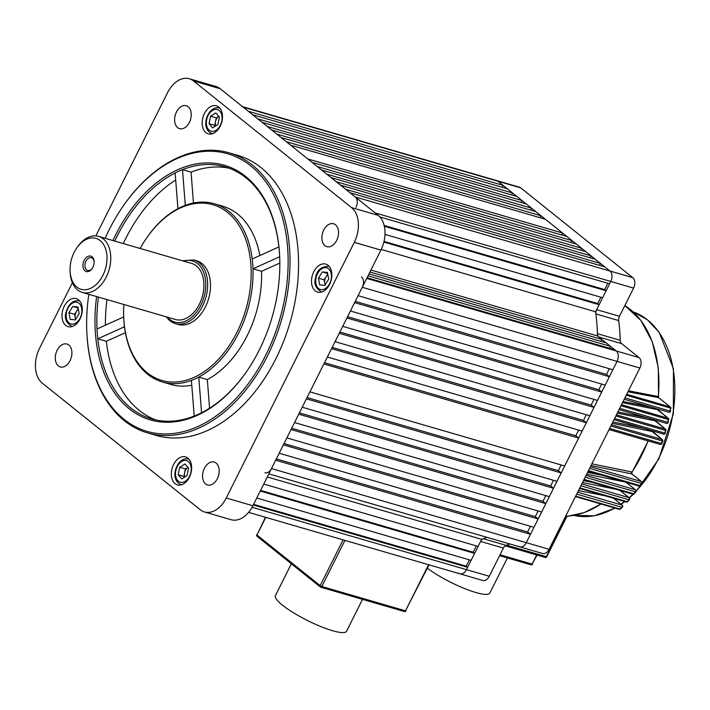 <?xml version="1.0" encoding="UTF-8"?>
<svg xmlns="http://www.w3.org/2000/svg" width="710" height="710" viewBox="0 0 710 710"><rect width="100%" height="100%" fill="white"/><g stroke="black" fill="none" stroke-linecap="round" stroke-linejoin="round"><path stroke-width="1.06" d="M362.526 599.346L346.551 631.252A39.778 7.89 -153.4 0 1 332.529 630.711A39.778 7.89 -153.4 0 1 293.487 612.765A39.778 7.89 -153.4 0 1 275.409 595.628L291.357 563.775M189.392 122.377A11.937 7.934 -73.8 0 0 186.26 105.737A11.937 7.934 -73.8 0 0 176.462 112.011A11.937 7.934 -73.8 0 0 179.595 128.652A11.937 7.934 -73.8 0 0 189.392 122.377M70.059 360.671A11.937 7.934 -73.8 0 0 66.935 344.03A11.937 7.934 -73.8 0 0 57.137 350.305A11.937 7.934 -73.8 0 0 60.27 366.946A11.937 7.934 -73.8 0 0 70.059 360.671M217.34 478.7A11.937 7.934 -73.8 0 0 214.216 462.068A11.937 7.934 -73.8 0 0 204.418 468.343A11.937 7.934 -73.8 0 0 207.551 484.983A11.937 7.934 -73.8 0 0 217.34 478.7M336.673 240.406A11.937 7.934 -73.8 0 0 333.54 223.765A11.937 7.934 -73.8 0 0 323.742 230.049A11.937 7.934 -73.8 0 0 326.875 246.681A11.937 7.934 -73.8 0 0 336.673 240.406M189.375 477.209A14.582 9.7 -73.8 0 0 185.55 456.876A14.582 9.7 -73.8 0 0 173.577 464.544A14.582 9.7 -73.8 0 0 177.402 484.886A14.582 9.7 -73.8 0 0 189.375 477.209M80.035 318.95A14.582 9.7 -73.8 0 0 76.21 298.608A14.582 9.7 -73.8 0 0 64.237 306.285A14.582 9.7 -73.8 0 0 68.062 326.618A14.582 9.7 -73.8 0 0 80.035 318.95M220.233 126.167A14.582 9.7 -73.8 0 0 216.408 105.834A14.582 9.7 -73.8 0 0 204.436 113.502A14.582 9.7 -73.8 0 0 208.261 133.844A14.582 9.7 -73.8 0 0 220.233 126.167M329.573 284.435A14.582 9.7 -73.8 0 0 325.748 264.093A14.582 9.7 -73.8 0 0 313.767 271.77A14.582 9.7 -73.8 0 0 317.601 292.103A14.582 9.7 -73.8 0 0 329.573 284.435M88.83 294.304A144.529 96.143 -73.8 0 0 86.815 331.685A144.529 96.143 -73.8 0 0 156.573 433.375A144.529 96.143 -73.8 0 0 265.682 355.337A144.529 96.143 -73.8 0 0 258.413 172.921A144.529 96.143 -73.8 0 0 123.469 205.651A144.529 96.143 -73.8 0 0 109.109 229.854A144.529 96.143 -73.8 0 0 105.124 238.285M123.469 205.651L123.833 205.137A145.861 97.03 106.2 0 1 229.082 152.819A145.861 97.03 106.2 0 1 267.351 356.189A145.861 97.03 106.2 0 1 147.618 432.923A145.861 97.03 106.2 0 1 86.842 332.324L86.815 331.685M279.687 257.047A131.27 87.321 -73.8 0 0 279.678 256.763A131.27 87.321 -73.8 0 0 278.906 246.929A131.27 87.321 -73.8 0 0 225.008 166.823A131.27 87.321 -73.8 0 0 182.488 169.663A131.27 87.321 -73.8 0 0 175.139 172.983A131.27 87.321 -73.8 0 0 117.248 235.889A131.27 87.321 -73.8 0 0 114.745 241.08M112.925 240.548A132.593 88.209 106.2 0 1 115.579 235.037A132.593 88.209 106.2 0 1 215.671 163.433A132.593 88.209 106.2 0 1 279.678 256.727A132.593 88.209 106.2 0 1 259.221 350.154A132.593 88.209 106.2 0 1 246.05 372.351A132.593 88.209 106.2 0 1 140.118 415.856A132.593 88.209 106.2 0 1 96.631 296.576M123.859 304.492A91.492 60.865 -73.8 0 0 123.726 317.343A91.492 60.865 -73.8 0 0 167.888 381.714A91.492 60.865 -73.8 0 0 236.954 332.307A91.492 60.865 -73.8 0 0 232.356 216.834A91.492 60.865 -73.8 0 0 146.934 237.557A91.492 60.865 -73.8 0 0 140.154 248.473M123.726 317.343L123.753 317.973A92.815 61.743 -73.8 0 0 124.481 326.769A92.815 61.743 106.2 0 0 162.43 381.998A92.815 61.743 106.2 0 0 191.407 380.4A92.815 61.743 -73.8 0 0 198.764 377.081L201.56 412.758A131.27 87.321 -73.8 0 0 246.228 372.093M238.622 333.159A92.815 61.743 106.2 0 1 198.764 377.081L207.32 379.566A92.815 61.743 -73.8 0 0 261.537 271.291L252.982 268.806A92.815 61.743 106.2 0 1 238.622 333.159M98.45 297.099A131.27 87.321 -73.8 0 0 97.021 328.978A131.27 87.321 -73.8 0 0 97.794 338.803A131.27 87.321 -73.8 0 0 151.691 418.918A131.27 87.321 -73.8 0 0 194.203 416.069L191.407 380.4M175.69 180.029A131.27 87.321 -73.8 0 0 125.803 238.374A131.27 87.321 -73.8 0 0 123.3 243.565M107.006 299.593A131.27 87.321 -73.8 0 0 105.4 325.198M146.934 237.557L147.298 237.033A92.815 61.743 106.2 0 1 177.935 208.66L175.139 172.983M147.618 432.923L156.173 435.407A145.861 97.03 -73.8 0 0 275.906 358.674A145.861 97.03 -73.8 0 0 237.637 155.304L229.082 152.819M125.395 332.706L106.349 341.297A131.27 87.321 -73.8 0 0 156.014 420M106.349 341.297L97.794 338.803L124.481 326.769M229.241 168.234A131.27 87.321 -73.8 0 0 191.043 172.157L182.488 169.663L185.292 205.341A92.815 61.743 106.2 0 1 214.269 203.743A92.815 61.743 106.2 0 1 252.21 258.973L278.906 246.929M259.86 255.52A92.815 61.743 -73.8 0 0 222.825 206.237L214.269 203.743M162.43 381.998L170.986 384.483A92.815 61.743 -73.8 0 0 191.789 385.219M185.292 205.341A92.815 61.743 -73.8 0 0 177.935 208.66M123.709 316.935L97.021 328.978M279.678 256.763L252.982 268.806A92.815 61.743 -73.8 0 0 252.21 258.973M72.376 282.749L39.52 348.361A26.518 17.643 -73.8 0 0 42.245 383.116L200.255 509.744A26.518 17.643 -73.8 0 0 204.489 511.963A26.518 17.643 -73.8 0 0 226.259 498.012L354.29 242.358A26.518 17.643 -73.8 0 0 351.556 207.604L193.546 80.975A26.518 17.643 -73.8 0 0 189.313 78.748A26.518 17.643 -73.8 0 0 167.542 92.699L95.841 235.898M226.259 498.012L252.884 505.76L380.906 250.097L354.29 242.358M351.556 207.604L378.181 215.343L220.171 88.714L193.546 80.975M378.181 215.343A26.518 17.643 106.2 0 1 380.906 250.097M252.884 505.76A26.518 17.643 106.2 0 1 231.105 519.711L204.489 511.963M189.313 78.748L215.938 86.487A26.518 17.643 106.2 0 1 220.171 88.714M194.203 416.069A131.27 87.321 -73.8 0 0 201.56 412.758M261.537 271.291L279.838 263.037M207.32 379.566L209.565 408.197M193.466 203.007L191.043 172.157M100.172 240.601A26.518 17.643 -73.8 0 0 76.804 247.888A26.518 17.643 -73.8 0 0 70.077 271.016A26.518 17.643 -73.8 0 0 76.893 287.08A26.518 17.643 -73.8 0 0 102.897 275.347A26.518 17.643 -73.8 0 0 100.172 240.601M76.804 247.888L77.532 246.84A29.172 19.41 106.2 0 1 98.583 236.386A29.172 19.41 106.2 0 1 103.234 238.826A29.172 19.41 106.2 0 1 107.805 273.519A29.172 19.41 106.2 0 1 82.289 292.405A29.172 19.41 106.2 0 1 77.63 289.955A29.172 19.41 106.2 0 1 70.13 272.285L70.077 271.016M85.014 270.874A8.023 5.334 -73.8 0 0 92.078 268.664A8.023 5.334 -73.8 0 0 94.119 261.67A8.023 5.334 -73.8 0 0 92.051 256.807A8.023 5.334 -73.8 0 0 84.188 260.357A8.023 5.334 -73.8 0 0 85.014 270.874M94.128 262.017A6.63 4.411 -73.8 0 0 92.442 258.316A6.63 4.411 -73.8 0 0 91.386 257.765A6.63 4.411 -73.8 0 0 85.582 262.052A6.63 4.411 -73.8 0 0 86.62 269.942A6.63 4.411 -73.8 0 0 87.676 270.492A6.63 4.411 -73.8 0 0 92.273 268.371M170.001 320.813A33.148 22.054 -73.8 0 0 175.29 323.591L178.139 324.426A33.148 22.054 -73.8 0 0 207.142 302.957A33.148 22.054 -73.8 0 0 201.951 263.543A33.148 22.054 -73.8 0 0 196.652 260.765L193.803 259.931L182.399 260.756M82.289 292.405L175.45 319.5A29.172 19.41 -73.8 0 0 200.965 300.614A29.172 19.41 -73.8 0 0 196.395 265.922A29.172 19.41 -73.8 0 0 191.744 263.472L98.583 236.386M78.331 309.24A6.63 4.411 -73.8 0 0 76.565 311.22A6.63 4.411 -73.8 0 0 75.313 314.397A6.63 4.411 -73.8 0 0 75.251 317.689L74.621 314.326L78.207 308.566M75.571 319.429L75.251 317.689A6.63 4.411 -73.8 0 0 75.721 319.189M77.914 306.951L79.156 313.669L75.287 319.89L70.166 319.385L68.923 312.666L72.793 306.454L77.914 306.951M74.621 314.326L68.923 312.666M78.1 307.998L72.793 306.454M325.109 284.914L324.159 279.811L326.094 276.705A6.63 4.411 -73.8 0 0 324.843 279.882A6.63 4.411 -73.8 0 0 324.781 283.175A6.63 4.411 -73.8 0 0 325.26 284.666M327.745 274.051L326.094 276.705A6.63 4.411 106.2 0 1 327.869 274.717M319.704 284.87L318.453 278.151L322.322 271.93L327.443 272.436L328.686 279.154L324.816 285.376L319.704 284.87M324.159 279.811L318.453 278.151M327.638 273.474L322.322 271.93M356.012 207.355A7.952 5.289 -73.8 0 0 355.195 196.927L632.779 277.654A7.952 5.289 106.2 0 1 633.595 288.082L610.778 281.453A7.952 5.289 -73.8 0 0 609.961 271.025A7.952 5.289 106.2 0 1 610.778 281.453L609.615 283.769L379.868 216.949M384.145 225.452L604.689 289.591L606.127 290.745L602.63 297.721L384.998 234.415M606.127 290.745L384.332 226.241M368.02 275.835L610.485 346.347L609.526 348.273M368.978 273.909L606.18 342.894L610.485 346.347M369.945 271.992L601.867 339.442L600.909 341.368M370.922 270.04L597.492 335.936L601.867 339.442M256.763 498.003L471.12 560.35L474.608 553.374L260.25 491.036M263.747 484.06L478.105 546.407L481.646 539.316L267.297 476.978M264.972 472.753A7.952 5.289 -73.8 0 0 271.504 468.573L275.693 460.204L530.459 534.302L527.583 531.994L530.441 526.305M538.144 518.957L533.955 527.326L279.181 453.228L283.37 444.859L538.144 518.957L535.269 516.658L538.118 510.969M545.821 503.621L541.632 511.99L286.867 437.892L291.056 429.523L545.821 503.621L542.946 501.322L545.804 495.624M553.507 488.285L549.318 496.645L294.543 422.548L298.733 414.187L553.507 488.285L550.632 485.977L553.481 480.288M561.184 472.94L556.995 481.309L302.229 407.212L306.418 398.842L561.184 472.94L558.308 470.641L561.166 464.943M578.641 438.079L564.681 465.973L309.906 391.876L323.875 363.981L578.641 438.079L575.774 435.78L578.623 430.082M586.327 422.743L582.138 431.103L327.363 357.006L331.552 348.645L586.327 422.743L583.451 420.435L586.3 414.746M594.004 407.398L589.815 415.767L335.049 341.67L339.238 333.301L594.004 407.398L591.137 405.099L593.986 399.402M601.689 392.062L597.5 400.431L342.726 326.334L346.924 317.965L601.689 392.062L598.814 389.755L601.663 384.066M609.366 376.717L605.177 385.086L350.412 310.989L354.601 302.629L609.366 376.717L606.5 374.418L609.349 368.73M367.052 277.752L614.798 349.808L616.236 350.953A7.952 5.289 106.2 0 1 617.052 361.381L612.863 369.75L358.089 295.653L362.286 287.284A7.952 5.289 -73.8 0 0 361.461 276.856M355.195 196.927L350.021 192.783L604.787 266.88L609.961 271.025L497.914 181.227A7.952 5.289 -73.8 0 0 496.645 180.562A7.952 5.289 106.2 0 1 497.914 181.227L243.148 107.13A7.952 5.289 -73.8 0 0 241.879 106.464M345.717 189.33L340.543 185.186L595.308 259.283L600.482 263.428L345.717 189.33M336.229 181.733L331.064 177.589L585.83 251.686L591.004 255.831L336.229 181.733M326.751 174.136L321.577 169.992L576.351 244.08L581.517 248.225L326.751 174.136M317.272 166.53L312.098 162.386L566.864 236.483L572.038 240.628L317.272 166.53M307.794 158.934L290.55 145.124L545.324 219.221L562.56 233.031L307.794 158.934M286.245 141.672L281.071 137.527L535.837 211.624L541.011 215.769L286.245 141.672M276.767 134.075L271.593 129.93L526.359 204.027L531.533 208.163L276.767 134.075M267.279 126.469L262.114 122.324L516.88 196.421L522.054 200.566L267.279 126.469M257.801 118.872L252.627 114.727L507.401 188.824L512.567 192.969L257.801 118.872M502.13 187.298L503.088 185.372L248.322 111.275L243.148 107.13M469.363 559.835L466.186 566.172L467.624 567.317L466.461 569.642A7.952 5.289 106.2 0 1 459.929 573.831A7.952 5.289 -73.8 0 0 466.461 569.642L480.59 541.437A5.307 3.532 106.2 0 1 483.306 538.73A171.048 113.786 -73.8 0 0 486.953 537.319A171.048 113.786 -73.8 0 1 481.646 539.316M503.088 185.372L497.914 181.227L520.732 187.866L632.779 277.654M511.608 194.895L512.567 192.969M521.087 202.492L522.054 200.566M530.565 210.089L531.533 208.163M540.053 217.686L541.011 215.769M561.601 234.957L562.56 233.031M571.08 242.554L572.038 240.628M580.558 250.151L581.517 248.225M590.037 257.748L591.004 255.831M599.524 265.345L600.482 263.428M604.689 289.591L607.858 283.263M600.873 297.206L597.705 303.543L599.142 304.688L595.592 311.779L381.234 249.432M597.492 335.936A171.048 113.786 -73.8 0 0 595.592 311.779M271.504 468.573L526.27 542.671A7.952 5.289 106.2 0 1 519.738 546.851A7.952 5.289 -73.8 0 0 526.27 542.671L530.459 534.302M260.57 490.388L473.171 552.22L476.348 545.892M473.171 552.22L474.608 553.374M599.142 304.688L383.87 242.083M467.624 567.317L253.266 504.979M284.018 443.581L535.269 516.658M355.24 301.342L606.5 374.418M276.332 458.926L527.583 531.994M291.695 428.245L542.946 501.322M299.38 412.9L550.632 485.977M307.057 397.564L558.308 470.641M324.514 362.703L575.774 435.78M347.563 316.687L598.814 389.755M339.877 332.023L591.137 405.099M332.2 347.359L583.451 420.435M253.594 504.34L466.186 566.172M384.03 241.391L597.705 303.543M184.582 477.173L183.89 476.392L185.408 468.919L187.875 467.349A6.63 4.411 -73.8 0 0 184.653 472.656A6.63 4.411 -73.8 0 0 184.866 476.987M179.701 467.26L184.893 463.958L188.567 468.13L187.049 475.602L181.858 478.904L178.183 474.733L179.701 467.26L185.408 468.919M183.89 476.392L178.183 474.733M218.733 116.307A6.63 4.411 -73.8 0 0 215.503 121.614L216.266 117.878L218.733 116.307M215.725 125.945A6.63 4.411 106.2 0 1 215.503 121.614L214.748 125.35L209.042 123.691L210.559 116.218L215.751 112.917L219.425 117.088L217.908 124.561L212.716 127.862L209.042 123.691M215.441 126.132L214.748 125.35M216.266 117.878L210.559 116.218M362.286 287.284L617.052 361.381L526.27 542.671L549.087 549.3L639.861 368.02L617.052 361.381A7.952 5.289 -73.8 0 0 616.236 350.953L598.796 336.984A5.307 3.532 106.2 0 1 597.429 333.682A171.048 113.786 -73.8 0 0 595.876 313.927A5.307 3.532 106.2 0 1 596.657 309.658L619.466 316.296A5.307 3.532 -73.8 0 0 618.694 320.556L595.876 313.927M458.66 573.165A7.952 5.289 -73.8 0 0 459.929 573.831L248.589 512.363M518.469 546.185A7.952 5.289 -73.8 0 0 519.738 546.851L268.841 473.881M375.146 212.92L610.778 281.453L596.657 309.658M242.571 106.669L519.463 187.2A7.952 5.289 106.2 0 1 520.732 187.866M633.595 288.082L619.466 316.296M597.429 333.682L620.247 340.321A171.048 113.786 -73.8 0 0 618.694 320.556M620.247 340.321A5.307 3.532 -73.8 0 0 621.614 343.622L598.796 336.984M366.733 278.391L639.044 357.591L621.614 343.622M639.044 357.591A7.952 5.289 106.2 0 1 639.861 368.02M549.087 549.3A7.952 5.289 106.2 0 1 542.555 553.489L519.738 546.851M483.306 538.73L506.123 545.36A171.048 113.786 -73.8 0 0 509.771 543.958M506.123 545.36A5.307 3.532 -73.8 0 0 503.408 548.067L480.59 541.437M252.068 507.286L489.279 576.28L503.408 548.067M489.279 576.28A7.952 5.289 106.2 0 1 482.747 580.469L459.929 573.831M609.597 428.467L661.782 443.599A1.322 1.322 0 0 1 660.167 444.416A1.322 0.879 -73.8 0 0 661.25 443.723A1.322 0.879 -73.8 0 0 661.338 443.51A131.936 87.765 -73.8 0 0 662.253 440.945L610.831 425.991M614.585 418.51L665.208 433.224A1.322 1.322 0 0 1 663.566 434.121A1.322 0.879 -73.8 0 0 664.649 433.419A1.322 0.879 -73.8 0 0 664.773 433.109A131.936 87.765 -73.8 0 0 665.554 430.438L615.845 415.98M619.688 408.321L668.11 422.432A1.322 1.322 0 0 1 666.45 423.4A1.322 0.879 -73.8 0 0 667.533 422.707A1.322 0.879 -73.8 0 0 667.693 422.281A131.936 87.765 -73.8 0 0 668.332 419.503L620.975 405.73M624.915 397.875L670.444 411.196A1.322 1.322 0 0 1 668.776 412.235A1.322 0.879 -73.8 0 0 669.858 411.534A1.322 0.879 -73.8 0 0 670.036 411.001A131.936 87.765 -73.8 0 0 670.533 408.108L626.238 395.221M507.41 557.945L489.838 593.045A39.778 7.89 -153.4 0 1 475.815 592.504A39.778 7.89 -153.4 0 1 427.331 568.178M565.71 516.099L567.379 516.134M579.493 488.586L581.721 489.021M583.46 480.652L592.255 482.409M587.596 472.39L602.071 475.318M591.891 463.825L631.705 471.955L632.042 473.978L591.022 465.556M612.845 421.98L642.985 428.13M617.878 411.924L647.618 417.924M623.069 401.549L651.132 407.105M628.457 390.802L658.037 396.482L658.711 397.644L627.968 391.769M604.796 495.731L578.481 490.592M625.004 481.983L586.682 474.218M615.455 489.154L582.502 482.569M652.126 431.52L612.197 423.275M655.028 420.817L617.283 413.113M657.283 409.599L622.537 402.632M506.558 545.2L546.727 556.764L566.935 516.41L565.329 516.853M658.791 397.786L670.462 407.061A1.322 0.959 -51.3 0 0 670.213 406.936L658.525 397.573A1.322 1.065 -79.3 0 1 658.037 396.482M670.444 411.196L670.533 408.108A1.322 0.879 106.2 0 0 670.213 406.936L626.717 394.281M657.007 408.933L668.288 418.35A1.322 0.959 -51.3 0 0 668.039 418.217L657.034 409.404A1.322 1.056 -79 0 1 656.581 408.694M668.11 422.432L668.332 419.503A1.322 0.879 106.2 0 0 668.039 418.217L621.507 404.682M654.753 420.063L665.536 429.168A1.322 0.959 -51.3 0 0 665.288 429.044L654.797 420.631A1.322 1.056 -78.7 0 1 654.336 419.876M665.208 433.224L665.554 430.438A1.322 0.879 106.2 0 0 665.288 429.044L616.422 414.835M651.851 430.659L662.261 439.57A1.322 0.959 -51.3 0 0 662.013 439.446L651.904 431.343A1.322 1.047 -78.5 0 1 651.452 430.597M661.782 443.599L662.687 441.043L662.253 440.945A1.322 0.879 106.2 0 0 662.013 439.446L611.461 424.74M632.006 474.023L641.583 481.62A1.322 0.959 -51.3 0 0 641.334 481.495A1.322 0.879 106.2 0 1 641.467 483.235A1.322 0.879 106.2 0 1 641.352 483.421L589.611 468.378M641.875 483.288L641.352 483.421A131.936 87.765 -73.8 0 1 639.914 485.56L641.849 483.395A1.322 1.322 0 0 0 641.583 481.62M635.938 491.586A1.322 0.497 -142.7 0 1 635.894 491.755A1.322 0.497 -142.7 0 1 635.388 491.799L585.191 477.2M584.099 479.374L633.817 493.832A1.322 0.515 38.2 0 0 634.323 493.778L635.894 491.755A1.322 1.322 0 0 0 635.672 489.918L626.211 482.339M629.477 499.467A1.322 0.568 -138.8 0 1 629.406 499.698A1.322 0.568 -138.8 0 1 628.891 499.76L580.886 485.791M579.83 487.903L627.187 501.677A1.322 0.586 42.2 0 0 627.702 501.615L629.406 499.698A1.322 1.322 0 0 0 629.237 497.79L620.176 490.53M622.457 506.887A1.322 0.639 -134.6 0 1 622.359 507.197A1.322 0.639 -134.6 0 1 621.836 507.259L576.706 494.133M575.686 496.175L619.972 509.061A1.322 0.657 46.5 0 0 620.496 508.999L622.359 507.197A1.322 1.322 0 0 0 622.253 505.218L613.617 498.296M566.926 516.134A1.322 0.808 -88.6 0 0 566.225 516.88L546.256 556.746A1.322 0.879 106.2 0 1 545.165 557.448A1.322 0.879 106.2 0 1 544.96 557.332M600.926 503.993A111.585 74.23 -73.8 0 1 567.29 516.143A1.322 1.012 -87.5 0 0 566.42 516.853M658.525 397.209L658.321 368.037L652.286 341.785L640.855 320.423L624.835 305.575A111.585 74.23 -73.8 0 1 658.321 396.588A1.322 1.012 -60.4 0 0 658.649 397.609M656.812 408.756A1.322 1.021 -60.5 0 0 657.158 409.439M654.558 419.947A1.322 1.029 -60.7 0 0 654.913 420.666M651.665 430.659A1.322 1.038 -60.8 0 0 652.028 431.378M631.705 471.955A1.322 1.047 -78.4 0 0 631.891 473.925L641.334 481.495L590.454 466.701M648.026 440.892A111.585 74.23 -73.8 0 1 641.574 455.545A111.585 74.23 -73.8 0 1 631.98 472.052A1.322 1.101 -61.7 0 0 631.998 473.952M344.936 540.381L321.843 586.504L405.499 610.831L428.591 564.716M265.797 517.368L256.967 535.003L320.174 585.652L343.108 539.848M321.843 586.504A1.322 0.879 106.2 0 1 320.751 587.205A1.322 0.879 106.2 0 1 320.538 587.09A1.322 0.959 -51.3 0 1 320.174 585.652L321.843 586.504M404.194 611.416A1.322 0.879 -73.8 0 0 404.407 611.532A1.322 0.879 -73.8 0 0 405.499 610.831L429.009 564.832M265.451 517.27L256.967 535.003A1.322 0.959 128.7 0 0 257.339 536.441M183.615 261.111A31.826 21.167 106.2 0 1 197.557 263.596A31.826 21.167 106.2 0 1 200.832 305.3A31.826 21.167 106.2 0 1 169.628 319.376A31.826 21.167 106.2 0 1 167.329 317.139M166.105 316.784L169.752 320.689L175.29 323.591A33.148 22.054 -73.8 0 0 204.294 302.132A33.148 22.054 -73.8 0 0 199.093 262.709A33.148 22.054 -73.8 0 0 193.803 259.931M66.509 312.435A11.271 7.499 -73.8 0 0 71.808 324.168A11.271 7.499 -73.8 0 0 81.57 313.909A11.271 7.499 -73.8 0 0 76.272 302.167A11.271 7.499 -73.8 0 0 66.509 312.435M72.376 326.458A13.259 8.822 106.2 0 1 71.763 326.316C66.136 322.828 64.211 318.213 65.986 312.453C68.586 303.827 72.979 299.957 79.165 300.854A13.259 8.822 106.2 0 1 79.76 301.058M331.108 279.385A11.271 7.499 -73.8 0 0 325.801 267.652A11.271 7.499 -73.8 0 0 316.039 277.921A11.271 7.499 -73.8 0 0 321.337 289.653A11.271 7.499 -73.8 0 0 331.108 279.385M329.254 266.498L328.703 266.339A13.259 8.822 106.2 0 1 329.289 266.543M321.905 291.943A13.259 8.822 106.2 0 1 321.293 291.801L321.852 291.961M181.148 482.427A11.271 7.499 -73.8 0 0 190.91 472.168A11.271 7.499 -73.8 0 0 185.612 460.435A11.271 7.499 -73.8 0 0 175.84 470.695A11.271 7.499 -73.8 0 0 181.148 482.427M187.431 458.909A13.259 8.822 106.2 0 1 188.505 459.113A13.259 8.822 106.2 0 1 189.1 459.326M181.707 484.717A13.259 8.822 106.2 0 1 181.103 484.575L181.654 484.744M216.461 109.393A11.271 7.499 -73.8 0 0 206.699 119.653A11.271 7.499 -73.8 0 0 212.006 131.385A11.271 7.499 -73.8 0 0 221.768 121.126A11.271 7.499 -73.8 0 0 216.461 109.393M212.565 133.675A13.259 8.822 106.2 0 1 211.953 133.533C199.625 128.661 207.817 106.411 218.085 107.822L219.363 108.071A13.259 8.822 106.2 0 1 219.958 108.275M218.281 107.867A13.259 8.822 106.2 0 1 219.363 108.071L219.914 108.231M577.683 492.199L622.004 505.094A1.322 0.879 106.2 0 1 622.146 506.825A1.322 0.879 106.2 0 1 621.836 507.259A131.936 87.765 -73.8 0 1 619.972 509.061A1.322 0.879 -73.8 0 1 619.209 509.31A1.322 1.322 0 0 0 620.496 508.999M613.476 498.251L622.004 505.094A1.322 0.959 -51.3 0 1 622.253 505.218M581.818 483.945L628.989 497.666A1.322 0.879 106.2 0 1 629.131 499.396A1.322 0.879 106.2 0 1 628.891 499.76A131.936 87.765 -73.8 0 1 627.187 501.677A1.322 0.879 -73.8 0 1 626.353 501.997A1.322 1.322 0 0 0 627.702 501.615M620.043 490.486L628.989 497.666A1.322 0.959 -51.3 0 1 629.237 497.79M586.078 475.434L635.423 489.785A1.322 0.879 106.2 0 1 635.557 491.524A1.322 0.879 106.2 0 1 635.388 491.799A131.936 87.765 -73.8 0 1 633.817 493.832A1.322 0.879 -73.8 0 1 632.912 494.231A1.322 1.322 0 0 0 634.323 493.778M626.078 482.294L635.423 489.785A1.322 0.959 -51.3 0 1 635.672 489.918M615.064 508.103L594.217 515.806L573.813 515.38A106.074 70.565 -73.8 0 0 614.789 508.023M620.93 504.153A106.074 70.565 -73.8 0 0 624.578 501.482M629.158 497.728A106.074 70.565 -73.8 0 0 632.956 494.24M636.16 491.009A106.074 70.565 -73.8 0 0 658.383 458.909A106.074 70.565 -73.8 0 0 633.027 311.805M588.492 470.606L639.914 485.56A1.322 0.879 -73.8 0 1 638.947 486.039A1.322 1.322 0 0 0 640.411 485.516M500.044 554.785L532.092 564.104L536.671 554.971M530.796 564.69A1.322 0.879 -73.8 0 0 531.009 564.805A1.322 0.879 -73.8 0 0 532.092 564.104L537.079 555.096M668.563 412.128A1.322 0.879 -73.8 0 0 668.776 412.235L624.214 399.277M666.237 423.293A1.322 0.879 -73.8 0 0 666.45 423.4L619.04 409.608M663.353 434.005A1.322 0.879 -73.8 0 0 663.566 434.121L613.981 419.699M659.954 444.309A1.322 0.879 -73.8 0 0 660.167 444.416L609.047 429.55M638.734 485.933A1.322 0.879 -73.8 0 0 638.947 486.039L588.164 471.271M632.699 494.116A1.322 0.879 -73.8 0 0 632.912 494.231L583.815 479.951M626.14 501.89A1.322 0.879 -73.8 0 0 626.353 501.997L579.582 488.4M619.005 509.194A1.322 0.879 -73.8 0 0 619.209 509.31L575.482 496.592M256.727 534.683A1.322 1.322 0 0 0 257.091 536.307L320.29 586.966A1.322 1.322 0 0 0 320.751 587.205L404.407 611.532A1.322 1.322 0 0 0 405.96 610.848M72.314 326.476L71.763 326.316M79.724 301.013L79.165 300.854M328.703 266.339C321.115 266.463 316.722 270.332 315.515 277.938C313.74 283.689 315.666 288.313 321.293 291.801M189.064 459.272L187.227 458.873C176.959 457.462 168.767 479.711 181.103 484.575M212.512 133.702L211.953 133.533M621.126 504.313L624.898 501.579M629.379 497.923L633.364 494.284M635.841 491.826L658.844 458.926L673.346 413.93L673.462 368.721L659.128 332.253L647.272 319.669L633.027 311.796M648.283 440.963L631.847 472.674M601.077 504.029L584.303 512.567L566.935 516.41M546.727 556.764A1.322 1.322 0 0 1 545.165 557.448L505.245 545.83M499.6 555.673L531.009 564.805A1.322 1.322 0 0 0 532.562 564.122M670.941 408.303A1.322 1.322 0 0 0 670.462 407.061M668.749 419.672A1.322 1.322 0 0 0 668.288 418.35M665.98 430.571A1.322 1.322 0 0 0 665.536 429.168M662.687 441.043A1.322 1.322 0 0 0 662.261 439.57"/></g></svg>

